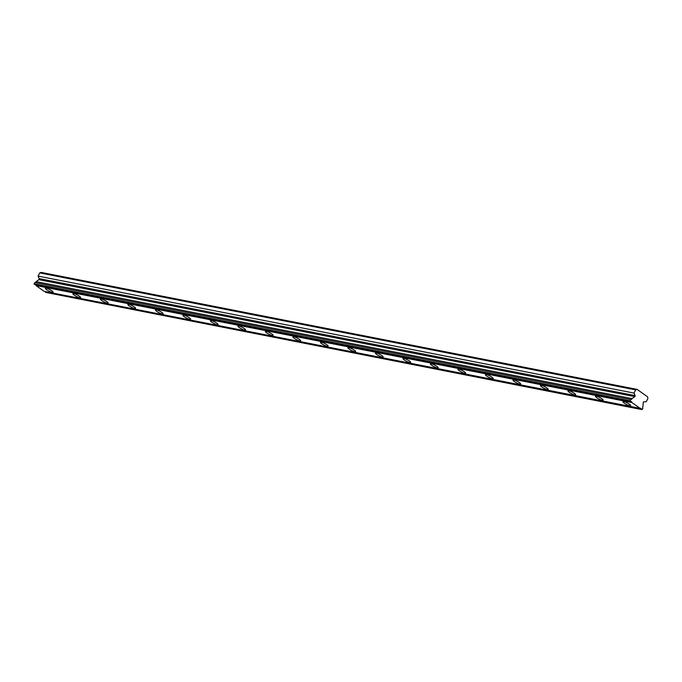<?xml version="1.0" encoding="UTF-8"?>
<svg xmlns="http://www.w3.org/2000/svg" width="682" height="682" viewBox="0 0 682 682"><rect width="100%" height="100%" fill="white"/><g stroke="black" fill="none" stroke-linecap="round" stroke-linejoin="round"><path stroke-width="1.02" d="M642.913 408.211A1.62 1.304 -78.9 0 1 643.007 406.353L643.203 402.602A0.784 0.631 -78.9 0 1 643.876 401.809L646.246 401.749L647.9 398.544L647.61 396.847L637.09 389.396L41.15 272.408L39.735 272.894L38.081 276.108L39.138 278.588A0.784 0.631 101.1 0 1 38.848 279.663L36.103 281.606A1.62 1.304 -78.9 0 1 34.748 282.561L34.177 284.275L630.415 401.476A1.62 1.304 -78.9 0 1 631.89 402.525L640.1 408.33A1.62 1.304 -78.9 0 1 641.574 409.379L642.265 409.464L642.913 408.211M46.308 288.171A4.322 0.87 -152.7 0 0 45.387 288.256A4.322 0.87 -152.7 0 0 47.697 290.387A4.322 0.87 -152.7 0 0 52.156 292.314A4.322 0.87 -152.7 0 0 53.068 292.22A4.322 0.87 -152.7 0 0 50.758 290.097A4.322 0.87 -152.7 0 0 46.308 288.171M623.902 401.562A4.322 0.87 -152.7 0 0 622.99 401.647A4.322 0.87 -152.7 0 0 625.3 403.778A4.322 0.87 -152.7 0 0 629.75 405.696A4.322 0.87 -152.7 0 0 630.671 405.611A4.322 0.87 -152.7 0 0 628.361 403.48A4.322 0.87 -152.7 0 0 623.902 401.562M596.4 396.157A4.322 0.87 -152.7 0 0 595.488 396.251A4.322 0.87 -152.7 0 0 597.79 398.373A4.322 0.87 -152.7 0 0 602.249 400.3A4.322 0.87 -152.7 0 0 603.161 400.215A4.322 0.87 -152.7 0 0 600.859 398.083A4.322 0.87 -152.7 0 0 596.4 396.157M568.899 390.76A4.322 0.87 -152.7 0 0 567.978 390.846A4.322 0.87 -152.7 0 0 570.288 392.977A4.322 0.87 -152.7 0 0 574.747 394.895A4.322 0.87 -152.7 0 0 575.659 394.81A4.322 0.87 -152.7 0 0 573.349 392.679A4.322 0.87 -152.7 0 0 568.899 390.76M541.389 385.356A4.322 0.87 -152.7 0 0 540.476 385.449A4.322 0.87 -152.7 0 0 542.787 387.581A4.322 0.87 -152.7 0 0 547.237 389.499A4.322 0.87 -152.7 0 0 548.158 389.413A4.322 0.87 -152.7 0 0 545.847 387.282A4.322 0.87 -152.7 0 0 541.389 385.356M513.887 379.959A4.322 0.87 -152.7 0 0 512.966 380.045A4.322 0.87 -152.7 0 0 515.277 382.176A4.322 0.87 -152.7 0 0 519.735 384.102A4.322 0.87 -152.7 0 0 520.647 384.009A4.322 0.87 -152.7 0 0 518.337 381.886A4.322 0.87 -152.7 0 0 513.887 379.959M486.385 374.563A4.322 0.87 -152.7 0 0 485.465 374.648A4.322 0.87 -152.7 0 0 487.775 376.779A4.322 0.87 -152.7 0 0 492.233 378.698A4.322 0.87 -152.7 0 0 493.146 378.612A4.322 0.87 -152.7 0 0 490.835 376.481A4.322 0.87 -152.7 0 0 486.385 374.563M458.875 369.158A4.322 0.87 -152.7 0 0 457.963 369.252A4.322 0.87 -152.7 0 0 460.273 371.375A4.322 0.87 -152.7 0 0 464.723 373.301A4.322 0.87 -152.7 0 0 465.644 373.216A4.322 0.87 -152.7 0 0 463.334 371.085A4.322 0.87 -152.7 0 0 458.875 369.158M431.374 363.762A4.322 0.87 -152.7 0 0 430.453 363.847A4.322 0.87 -152.7 0 0 432.763 365.978A4.322 0.87 -152.7 0 0 437.222 367.905A4.322 0.87 -152.7 0 0 438.134 367.811A4.322 0.87 -152.7 0 0 435.824 365.688A4.322 0.87 -152.7 0 0 431.374 363.762M403.863 358.365A4.322 0.87 -152.7 0 0 402.951 358.451A4.322 0.87 -152.7 0 0 405.261 360.582A4.322 0.87 -152.7 0 0 409.72 362.5A4.322 0.87 -152.7 0 0 410.632 362.415A4.322 0.87 -152.7 0 0 408.322 360.284A4.322 0.87 -152.7 0 0 403.863 358.365M376.362 352.961A4.322 0.87 -152.7 0 0 375.45 353.054A4.322 0.87 -152.7 0 0 377.76 355.177A4.322 0.87 -152.7 0 0 382.21 357.104A4.322 0.87 -152.7 0 0 383.131 357.018A4.322 0.87 -152.7 0 0 380.82 354.887A4.322 0.87 -152.7 0 0 376.362 352.961M348.86 347.564A4.322 0.87 -152.7 0 0 347.939 347.65A4.322 0.87 -152.7 0 0 350.25 349.781A4.322 0.87 -152.7 0 0 354.708 351.707A4.322 0.87 -152.7 0 0 355.62 351.614A4.322 0.87 -152.7 0 0 353.31 349.491A4.322 0.87 -152.7 0 0 348.86 347.564M321.35 342.168A4.322 0.87 -152.7 0 0 320.438 342.253A4.322 0.87 -152.7 0 0 322.748 344.384A4.322 0.87 -152.7 0 0 327.198 346.303A4.322 0.87 -152.7 0 0 328.119 346.217A4.322 0.87 -152.7 0 0 325.808 344.086A4.322 0.87 -152.7 0 0 321.35 342.168M293.848 336.763A4.322 0.87 -152.7 0 0 292.936 336.857A4.322 0.87 -152.7 0 0 295.238 338.98A4.322 0.87 -152.7 0 0 299.696 340.906A4.322 0.87 -152.7 0 0 300.617 340.821A4.322 0.87 -152.7 0 0 298.307 338.69A4.322 0.87 -152.7 0 0 293.848 336.763M266.347 331.367A4.322 0.87 -152.7 0 0 265.426 331.452A4.322 0.87 -152.7 0 0 267.736 333.583A4.322 0.87 -152.7 0 0 272.195 335.51A4.322 0.87 -152.7 0 0 273.107 335.416A4.322 0.87 -152.7 0 0 270.797 333.285A4.322 0.87 -152.7 0 0 266.347 331.367M238.836 325.97A4.322 0.87 -152.7 0 0 237.924 326.056A4.322 0.87 -152.7 0 0 240.235 328.187A4.322 0.87 -152.7 0 0 244.685 330.105A4.322 0.87 -152.7 0 0 245.605 330.02A4.322 0.87 -152.7 0 0 243.295 327.889A4.322 0.87 -152.7 0 0 238.836 325.97M211.335 320.566A4.322 0.87 -152.7 0 0 210.423 320.651A4.322 0.87 -152.7 0 0 212.724 322.782A4.322 0.87 -152.7 0 0 217.183 324.709A4.322 0.87 -152.7 0 0 218.095 324.615A4.322 0.87 -152.7 0 0 215.793 322.492A4.322 0.87 -152.7 0 0 211.335 320.566M183.833 315.169A4.322 0.87 -152.7 0 0 182.912 315.255A4.322 0.87 -152.7 0 0 185.223 317.386A4.322 0.87 -152.7 0 0 189.681 319.304A4.322 0.87 -152.7 0 0 190.593 319.219A4.322 0.87 -152.7 0 0 188.283 317.087A4.322 0.87 -152.7 0 0 183.833 315.169M156.323 309.764A4.322 0.87 -152.7 0 0 155.411 309.858A4.322 0.87 -152.7 0 0 157.721 311.989A4.322 0.87 -152.7 0 0 162.171 313.908A4.322 0.87 -152.7 0 0 163.092 313.822A4.322 0.87 -152.7 0 0 160.781 311.691A4.322 0.87 -152.7 0 0 156.323 309.764M128.821 304.368A4.322 0.87 -152.7 0 0 127.901 304.453A4.322 0.87 -152.7 0 0 130.211 306.585A4.322 0.87 -152.7 0 0 134.669 308.511A4.322 0.87 -152.7 0 0 135.582 308.417A4.322 0.87 -152.7 0 0 133.28 306.295A4.322 0.87 -152.7 0 0 128.821 304.368M101.32 298.972A4.322 0.87 -152.7 0 0 100.399 299.057A4.322 0.87 -152.7 0 0 102.709 301.188A4.322 0.87 -152.7 0 0 107.168 303.106A4.322 0.87 -152.7 0 0 108.08 303.021A4.322 0.87 -152.7 0 0 105.77 300.89A4.322 0.87 -152.7 0 0 101.32 298.972M73.809 293.567A4.322 0.87 -152.7 0 0 72.897 293.661A4.322 0.87 -152.7 0 0 75.208 295.783A4.322 0.87 -152.7 0 0 79.658 297.71A4.322 0.87 -152.7 0 0 80.578 297.625A4.322 0.87 -152.7 0 0 78.268 295.494A4.322 0.87 -152.7 0 0 73.809 293.567M641.881 409.592L45.643 292.39A1.62 1.304 -78.9 0 0 45.14 291.538M35.455 284.684A1.62 1.304 -78.9 0 1 35.958 285.536L44.168 291.35L640.1 408.33M630.415 401.476L34.177 284.275M637.09 389.396L635.675 389.882L39.735 272.894M635.675 389.882L634.013 393.088L635.07 395.577A0.784 0.631 -78.9 0 1 634.789 396.643L632.035 398.595A1.62 1.304 -78.9 0 1 630.679 399.55L630.108 401.263M641.574 409.379L45.643 292.39M35.958 285.536L631.89 402.525M630.032 400.803L34.1 283.814M34.748 282.561L630.679 399.55M36.103 281.606L632.035 398.595M38.081 276.108L634.013 393.088M38.848 279.663L634.789 396.643M635.07 395.577L39.138 278.588"/></g></svg>
